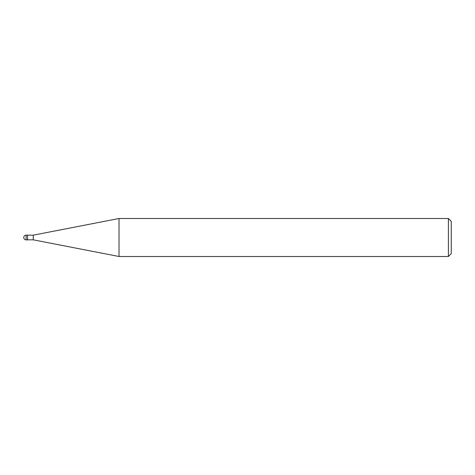 <?xml version="1.0" encoding="UTF-8"?>
<svg xmlns="http://www.w3.org/2000/svg" width="475" height="475" viewBox="0 0 475 475"><rect width="100%" height="100%" fill="white"/><g stroke="black" fill="none" stroke-linecap="round" stroke-linejoin="round"><path stroke-width="0.71" d="M448.4 256.5L448.4 218.5L451.25 221.35L451.25 253.65L448.4 256.5L119.023 256.5L33.25 239.828L27.55 239.828M33.25 239.828L33.25 235.172L119.023 218.5L448.4 218.5M27.55 235.172L33.25 235.172M119.023 256.5L119.023 218.5M26.125 235.125A2.375 2.375 0 0 0 23.75 237.5A2.375 2.375 0 0 0 26.125 239.875L26.125 235.125L27.55 235.125L27.55 239.875L26.125 239.875"/></g></svg>
